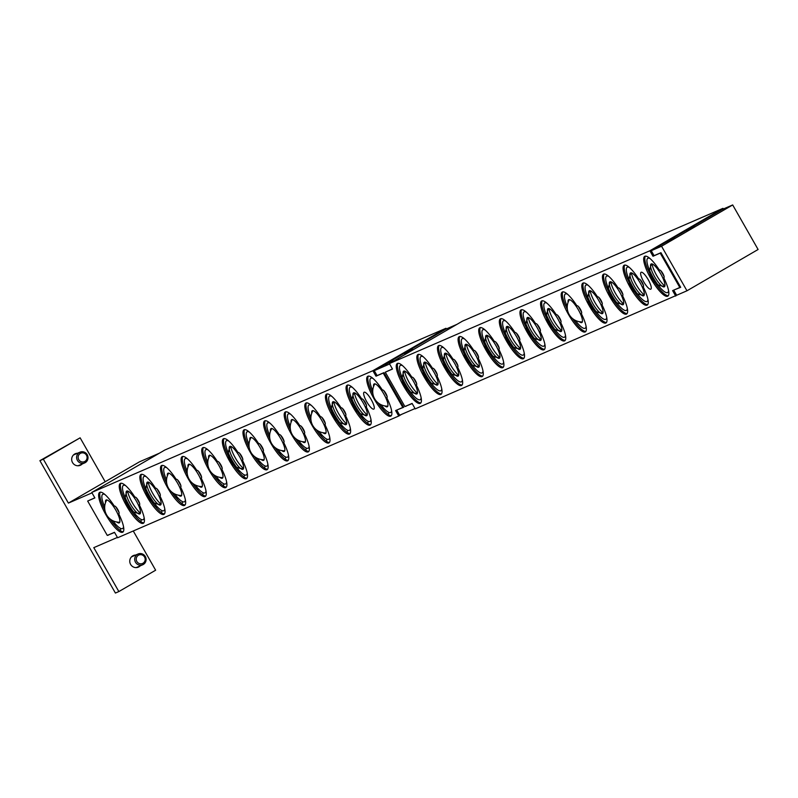 <?xml version="1.0" encoding="UTF-8"?>
<svg xmlns="http://www.w3.org/2000/svg" width="798" height="798" viewBox="0 0 798 798"><rect width="100%" height="100%" fill="white"/><g stroke="black" fill="none" stroke-linecap="round" stroke-linejoin="round"><path stroke-width="1.2" d="M668.574 290.542A19.79 5.027 59.9 0 1 667.677 292.517A19.79 5.027 59.9 0 1 666.759 292.696A19.79 5.027 59.9 0 1 652.535 276.397A19.79 5.027 59.9 0 1 647.806 258.283A19.79 5.027 59.9 0 1 648.724 258.103A19.79 5.027 59.9 0 1 649.961 258.492M660.724 270.632A19.79 5.027 59.9 0 1 664.126 276.617M651.727 263.869A13.197 3.352 59.9 0 1 661.702 275.649A13.197 3.352 59.9 0 1 663.826 286.931A13.197 3.352 59.9 0 1 663.756 286.931A13.197 3.352 59.9 0 1 654.779 276.976A13.197 3.352 59.9 0 1 650.739 264.397A13.197 3.352 59.9 0 1 651.727 263.869M664.884 286.003A14.953 3.791 59.9 0 1 652.076 263.939M647.946 299.469A19.79 5.027 59.9 0 1 647.058 301.445A19.79 5.027 59.9 0 1 646.141 301.624A19.79 5.027 59.9 0 1 631.916 285.335A19.79 5.027 59.9 0 1 627.188 267.21A19.79 5.027 59.9 0 1 628.106 267.041A19.79 5.027 59.9 0 1 629.343 267.42M640.106 279.559A19.79 5.027 59.9 0 1 643.497 285.554M631.108 272.796A13.197 3.352 59.9 0 1 641.083 284.577A13.197 3.352 59.9 0 1 643.208 295.868A13.197 3.352 59.9 0 1 643.128 295.859A13.197 3.352 59.9 0 1 634.161 285.903A13.197 3.352 59.9 0 1 630.121 273.325A13.197 3.352 59.9 0 1 631.108 272.796M644.265 294.931A14.953 3.791 59.9 0 1 631.457 272.866M627.328 308.407A19.79 5.027 59.9 0 1 626.44 310.372A19.79 5.027 59.9 0 1 625.522 310.552A19.79 5.027 59.9 0 1 611.298 294.262A19.79 5.027 59.9 0 1 606.57 276.138A19.79 5.027 59.9 0 1 607.487 275.968A19.79 5.027 59.9 0 1 608.724 276.347M619.487 288.487A19.79 5.027 59.9 0 1 622.879 294.482M610.49 281.734A13.197 3.352 59.9 0 1 620.465 293.504A13.197 3.352 59.9 0 1 622.59 304.796A13.197 3.352 59.9 0 1 622.51 304.786A13.197 3.352 59.9 0 1 613.542 294.831A13.197 3.352 59.9 0 1 609.502 282.253A13.197 3.352 59.9 0 1 610.49 281.734M623.647 303.858A14.953 3.791 59.9 0 1 610.839 281.794M606.709 317.335A19.79 5.027 59.9 0 1 605.822 319.31A19.79 5.027 59.9 0 1 604.894 319.479A19.79 5.027 59.9 0 1 590.68 303.19A19.79 5.027 59.9 0 1 585.941 285.076A19.79 5.027 59.9 0 1 586.859 284.896A19.79 5.027 59.9 0 1 588.106 285.275M598.869 297.415A19.79 5.027 59.9 0 1 602.261 303.41M589.872 290.662A13.197 3.352 59.9 0 1 599.837 302.432A13.197 3.352 59.9 0 1 601.971 313.724A13.197 3.352 59.9 0 1 601.892 313.714A13.197 3.352 59.9 0 1 592.924 303.759A13.197 3.352 59.9 0 1 588.884 291.18A13.197 3.352 59.9 0 1 589.872 290.662M603.029 312.786A14.953 3.791 59.9 0 1 590.221 290.721M567.248 306.452A19.79 5.027 59.9 0 1 565.323 294.003A19.79 5.027 59.9 0 1 566.241 293.824A19.79 5.027 59.9 0 1 567.478 294.203M578.251 306.342A19.79 5.027 59.9 0 1 581.642 312.337M586.091 326.262A19.79 5.027 59.9 0 1 585.193 328.237A19.79 5.027 59.9 0 1 584.276 328.407A19.79 5.027 59.9 0 1 575.338 320.397M568.106 302.272A13.197 3.352 59.9 0 1 568.266 300.108A13.197 3.352 59.9 0 1 569.253 299.589A13.197 3.352 59.9 0 1 579.218 311.36A13.197 3.352 59.9 0 1 581.343 322.651A13.197 3.352 59.9 0 1 581.273 322.641A13.197 3.352 59.9 0 1 579.388 321.724M565.473 335.19A19.79 5.027 59.9 0 1 564.575 337.165A19.79 5.027 59.9 0 1 563.657 337.345A19.79 5.027 59.9 0 1 549.433 321.045A19.79 5.027 59.9 0 1 544.705 302.931A19.79 5.027 59.9 0 1 545.623 302.751A19.79 5.027 59.9 0 1 546.859 303.13M557.632 315.27A19.79 5.027 59.9 0 1 561.024 321.265M548.625 308.517A13.197 3.352 59.9 0 1 558.6 320.287A13.197 3.352 59.9 0 1 560.725 331.579A13.197 3.352 59.9 0 1 560.655 331.579A13.197 3.352 59.9 0 1 551.687 321.624A13.197 3.352 59.9 0 1 547.647 309.045A13.197 3.352 59.9 0 1 548.625 308.517M561.782 330.651A14.953 3.791 59.9 0 1 548.974 308.587M544.854 344.118A19.79 5.027 59.9 0 1 543.957 346.093A19.79 5.027 59.9 0 1 543.039 346.272A19.79 5.027 59.9 0 1 528.815 329.973A19.79 5.027 59.9 0 1 524.087 311.858A19.79 5.027 59.9 0 1 525.004 311.679A19.79 5.027 59.9 0 1 526.241 312.058M537.004 324.207A19.79 5.027 59.9 0 1 540.406 330.192M528.007 317.444A13.197 3.352 59.9 0 1 537.982 329.215A13.197 3.352 59.9 0 1 540.106 340.507A13.197 3.352 59.9 0 1 540.037 340.507A13.197 3.352 59.9 0 1 531.059 330.552A13.197 3.352 59.9 0 1 527.019 317.973A13.197 3.352 59.9 0 1 528.007 317.444M541.164 339.579A14.953 3.791 59.9 0 1 528.356 317.514M524.226 353.045A19.79 5.027 59.9 0 1 523.338 355.02A19.79 5.027 59.9 0 1 522.421 355.2A19.79 5.027 59.9 0 1 508.196 338.901A19.79 5.027 59.9 0 1 503.468 320.786A19.79 5.027 59.9 0 1 504.386 320.606A19.79 5.027 59.9 0 1 505.623 320.986M516.386 333.135A19.79 5.027 59.9 0 1 519.777 339.12M507.388 326.372A13.197 3.352 59.9 0 1 517.363 338.153A13.197 3.352 59.9 0 1 519.488 349.434A13.197 3.352 59.9 0 1 519.408 349.434A13.197 3.352 59.9 0 1 510.441 339.479A13.197 3.352 59.9 0 1 506.401 326.901A13.197 3.352 59.9 0 1 507.388 326.372M520.545 348.507A14.953 3.791 59.9 0 1 507.737 326.442M503.608 361.973A19.79 5.027 59.9 0 1 502.72 363.948A19.79 5.027 59.9 0 1 501.802 364.127A19.79 5.027 59.9 0 1 487.578 347.838A19.79 5.027 59.9 0 1 482.85 329.714A19.79 5.027 59.9 0 1 483.768 329.544A19.79 5.027 59.9 0 1 485.004 329.923M495.767 342.063A19.79 5.027 59.9 0 1 499.159 348.058M486.77 335.3A13.197 3.352 59.9 0 1 496.745 347.08A13.197 3.352 59.9 0 1 498.87 358.362A13.197 3.352 59.9 0 1 498.79 358.362A13.197 3.352 59.9 0 1 489.822 348.407A13.197 3.352 59.9 0 1 485.783 335.828A13.197 3.352 59.9 0 1 486.77 335.3M499.927 357.434A14.953 3.791 59.9 0 1 487.119 335.369M482.99 370.91A19.79 5.027 59.9 0 1 482.102 372.875A19.79 5.027 59.9 0 1 481.174 373.055A19.79 5.027 59.9 0 1 466.96 356.766A19.79 5.027 59.9 0 1 462.222 338.641A19.79 5.027 59.9 0 1 463.139 338.472A19.79 5.027 59.9 0 1 464.376 338.851M475.149 350.99A19.79 5.027 59.9 0 1 478.541 356.985M466.152 344.237A13.197 3.352 59.9 0 1 476.117 356.008A13.197 3.352 59.9 0 1 478.251 367.299A13.197 3.352 59.9 0 1 478.172 367.289A13.197 3.352 59.9 0 1 469.204 357.334A13.197 3.352 59.9 0 1 465.164 344.756A13.197 3.352 59.9 0 1 466.152 344.237M479.309 366.362A14.953 3.791 59.9 0 1 466.501 344.297M462.371 379.838A19.79 5.027 59.9 0 1 461.473 381.803A19.79 5.027 59.9 0 1 460.556 381.983A19.79 5.027 59.9 0 1 446.341 365.693A19.79 5.027 59.9 0 1 441.603 347.569A19.79 5.027 59.9 0 1 442.521 347.399A19.79 5.027 59.9 0 1 443.758 347.778M454.531 359.918A19.79 5.027 59.9 0 1 457.922 365.913M445.533 353.165A13.197 3.352 59.9 0 1 455.498 364.935A13.197 3.352 59.9 0 1 457.623 376.227A13.197 3.352 59.9 0 1 457.553 376.217A13.197 3.352 59.9 0 1 448.586 366.262A13.197 3.352 59.9 0 1 444.546 353.684A13.197 3.352 59.9 0 1 445.533 353.165M458.69 375.289A14.953 3.791 59.9 0 1 445.873 353.225M441.753 388.766A19.79 5.027 59.9 0 1 440.855 390.741A19.79 5.027 59.9 0 1 439.937 390.91A19.79 5.027 59.9 0 1 425.713 374.621A19.79 5.027 59.9 0 1 420.985 356.507A19.79 5.027 59.9 0 1 421.903 356.327A19.79 5.027 59.9 0 1 423.139 356.706M433.913 368.846A19.79 5.027 59.9 0 1 437.304 374.841M424.905 362.093A13.197 3.352 59.9 0 1 434.88 373.863A13.197 3.352 59.9 0 1 437.005 385.155A13.197 3.352 59.9 0 1 436.935 385.145A13.197 3.352 59.9 0 1 427.967 375.19A13.197 3.352 59.9 0 1 423.928 362.611A13.197 3.352 59.9 0 1 424.905 362.093M438.062 384.227A14.953 3.791 59.9 0 1 425.254 362.162M104.668 506.76A19.79 5.027 59.9 0 1 102.743 501.643A19.79 5.027 59.9 0 1 102.752 494.311A19.79 5.027 59.9 0 1 104.907 494.511M115.67 506.65A19.79 5.027 59.9 0 1 119.072 512.645M123.51 526.57A19.79 5.027 59.9 0 1 122.623 528.545A19.79 5.027 59.9 0 1 112.767 520.695M105.526 502.58A13.197 3.352 59.9 0 1 105.685 500.416A13.197 3.352 59.9 0 1 112.119 504.565A13.197 3.352 59.9 0 1 119.311 517.942A13.197 3.352 59.9 0 1 118.772 522.959A13.197 3.352 59.9 0 1 116.817 522.032M391.329 415.648A23.022 5.845 59.9 0 1 388.476 414.641A2.344 2.025 123.1 0 1 389.075 412.486M388.456 414.531A23.022 5.845 -120.1 0 1 382.132 408.277L382.062 408.317A23.022 5.845 59.9 0 1 378.092 402.85M372.905 393.933A23.022 5.845 59.9 0 1 368.367 376.087M382.062 408.317A2.344 1.167 -38.8 0 1 382.731 407.05M384.117 408.626A2.643 1.317 -38.8 0 1 382.581 408.815M668.325 295.699A23.022 5.845 59.9 0 1 653.602 280.587L654.56 279.859M649.143 269.355A2.344 1.007 -23 0 1 647.777 269.415A23.022 5.845 59.9 0 1 645.363 256.148M647.886 269.435A23.022 5.845 -120.1 0 0 653.672 280.527M370.711 424.576A23.022 5.845 59.9 0 1 367.858 423.568A2.344 2.025 123.1 0 1 368.457 421.414M367.838 423.459A23.022 5.845 -120.1 0 1 361.514 417.204L361.434 417.244A23.022 5.845 59.9 0 1 347.748 385.015M361.434 417.244A2.344 1.167 -38.8 0 1 362.112 415.977M363.499 417.554A2.643 1.317 -38.8 0 1 361.963 417.743M647.707 304.627A23.022 5.845 59.9 0 1 632.984 289.514L633.941 288.786M628.525 278.283A2.344 1.007 -23 0 1 627.158 278.342A23.022 5.845 59.9 0 1 624.744 265.076M627.268 278.362A23.022 5.845 -120.1 0 0 633.053 289.455M350.093 433.504A23.022 5.845 59.9 0 1 347.24 432.496A2.344 2.025 123.1 0 1 347.838 430.351M347.22 432.386A23.022 5.845 -120.1 0 1 340.896 426.132L340.816 426.172A23.022 5.845 59.9 0 1 327.13 393.953M340.816 426.172A2.344 1.167 -38.8 0 1 341.494 424.905M342.881 426.481A2.643 1.317 -38.8 0 1 341.335 426.681M627.088 313.554A23.022 5.845 59.9 0 1 612.365 298.442L613.323 297.714M607.906 287.21A2.344 1.007 -23 0 1 606.54 287.27A23.022 5.845 59.9 0 1 604.126 274.003M606.64 287.3A23.022 5.845 -120.1 0 0 612.425 298.382M329.474 442.431A23.022 5.845 59.9 0 1 326.621 441.424A2.344 2.025 123.1 0 1 327.22 439.279M326.601 441.314A23.022 5.845 -120.1 0 1 320.277 435.06L320.197 435.1A23.022 5.845 59.9 0 1 316.227 429.643M311.05 420.716A23.022 5.845 59.9 0 1 306.512 402.88M320.197 435.1A2.344 1.167 -38.8 0 1 320.876 433.833M322.262 435.409A2.643 1.317 -38.8 0 1 320.716 435.608M606.47 322.482A23.022 5.845 59.9 0 1 591.747 307.37L592.695 306.641M587.288 296.148A2.344 1.007 -23 0 1 585.912 296.198A23.022 5.845 59.9 0 1 583.508 282.931M586.021 296.228A23.022 5.845 -120.1 0 0 591.807 307.31M308.846 451.359A23.022 5.845 59.9 0 1 306.003 450.351A2.344 2.025 123.1 0 1 306.602 448.207M305.983 450.242A23.022 5.845 -120.1 0 1 299.659 443.987L299.579 444.037A23.022 5.845 59.9 0 1 295.609 438.571M290.432 429.643A23.022 5.845 59.9 0 1 285.893 411.808M299.579 444.037A2.344 1.167 -38.8 0 1 300.257 442.77M301.634 444.336A2.643 1.317 -38.8 0 1 300.098 444.536M585.842 331.419A23.022 5.845 59.9 0 1 572.605 318.621M566.66 305.075A2.344 1.007 -23 0 1 565.293 305.125A23.022 5.845 59.9 0 1 562.879 291.859M565.403 305.155A23.022 5.845 -120.1 0 0 567.378 309.415M288.228 460.286A23.022 5.845 59.9 0 1 285.385 459.279A2.344 2.025 123.1 0 1 285.983 457.134M285.365 459.179A23.022 5.845 -120.1 0 1 279.031 452.915L278.961 452.965A23.022 5.845 59.9 0 1 274.991 447.498M269.814 438.571A23.022 5.845 59.9 0 1 265.265 420.736M278.961 452.965A2.344 1.167 -38.8 0 1 279.639 451.698M281.016 453.264A2.643 1.317 -38.8 0 1 279.48 453.464M565.223 340.347A23.022 5.845 59.9 0 1 550.5 325.225L551.458 324.507M546.041 314.003A2.344 1.007 -23 0 1 544.675 314.053A23.022 5.845 59.9 0 1 542.261 300.786M544.785 314.083A23.022 5.845 -120.1 0 0 550.57 325.165M267.609 469.224A23.022 5.845 59.9 0 1 264.756 468.207A2.344 2.025 123.1 0 1 265.355 466.062M264.736 468.107A23.022 5.845 -120.1 0 1 258.412 461.843L258.343 461.892A23.022 5.845 59.9 0 1 254.372 456.426M249.185 447.508A23.022 5.845 59.9 0 1 244.647 429.663M258.343 461.892A2.344 1.167 -38.8 0 1 259.011 460.626M260.397 462.192A2.643 1.317 -38.8 0 1 258.861 462.391M544.605 349.275A23.022 5.845 59.9 0 1 529.882 334.163L530.84 333.434M525.423 322.931A2.344 1.007 -23 0 1 524.057 322.981A23.022 5.845 59.9 0 1 521.643 309.714M524.166 323.01A23.022 5.845 -120.1 0 0 529.952 334.093M246.991 478.152A23.022 5.845 59.9 0 1 244.138 477.144A2.344 2.025 123.1 0 1 244.737 474.99M244.118 477.034A23.022 5.845 -120.1 0 1 237.794 470.78L237.714 470.82A23.022 5.845 59.9 0 1 224.029 438.591M237.714 470.82A2.344 1.167 -38.8 0 1 238.393 469.553M239.779 471.129A2.643 1.317 -38.8 0 1 238.243 471.319M523.987 358.202A23.022 5.845 59.9 0 1 509.264 343.09L510.221 342.362M504.805 331.858A2.344 1.007 -23 0 1 503.438 331.918A23.022 5.845 59.9 0 1 501.024 318.651M503.548 331.938A23.022 5.845 -120.1 0 0 509.324 343.03M226.373 487.079A23.022 5.845 59.9 0 1 223.52 486.072A2.344 2.025 123.1 0 1 224.118 483.917M223.5 485.962A23.022 5.845 -120.1 0 1 217.176 479.708L217.096 479.748A23.022 5.845 59.9 0 1 213.126 474.281M207.949 465.364A23.022 5.845 59.9 0 1 203.41 447.518M217.096 479.748A2.344 1.167 -38.8 0 1 217.774 478.481M219.161 480.057A2.643 1.317 -38.8 0 1 217.615 480.246M503.368 367.13A23.022 5.845 59.9 0 1 488.645 352.018L489.603 351.29M484.187 340.786A2.344 1.007 -23 0 1 482.82 340.846A23.022 5.845 59.9 0 1 480.406 327.579M482.92 340.866A23.022 5.845 -120.1 0 0 488.705 351.958M205.754 496.007A23.022 5.845 59.9 0 1 202.901 494.999A2.344 2.025 123.1 0 1 203.5 492.855M202.882 494.89A23.022 5.845 -120.1 0 1 196.557 488.635L196.478 488.675A23.022 5.845 59.9 0 1 192.508 483.219M187.331 474.291A23.022 5.845 59.9 0 1 182.792 456.456M196.478 488.675A2.344 1.167 -38.8 0 1 197.156 487.408M198.532 488.984A2.643 1.317 -38.8 0 1 196.996 489.184M482.75 376.058A23.022 5.845 59.9 0 1 468.017 360.945L468.975 360.217M463.568 349.714A2.344 1.007 -23 0 1 462.192 349.773A23.022 5.845 59.9 0 1 459.788 336.507M462.301 349.803A23.022 5.845 -120.1 0 0 468.087 360.886M185.126 504.935A23.022 5.845 59.9 0 1 182.283 503.927A2.344 2.025 123.1 0 1 182.882 501.782M182.263 503.817A23.022 5.845 -120.1 0 1 175.939 497.563L175.859 497.603A23.022 5.845 59.9 0 1 171.889 492.147M166.712 483.219A23.022 5.845 59.9 0 1 162.174 465.384M175.859 497.603A2.344 1.167 -38.8 0 1 176.538 496.336M177.914 497.912A2.643 1.317 -38.8 0 1 176.378 498.112M462.122 384.985A23.022 5.845 59.9 0 1 447.399 369.873L448.356 369.145M442.94 358.651A2.344 1.007 -23 0 1 441.573 358.701A23.022 5.845 59.9 0 1 439.159 345.434M441.683 358.731A23.022 5.845 -120.1 0 0 447.469 369.813M164.508 513.862A23.022 5.845 59.9 0 1 161.665 512.855A2.344 2.025 123.1 0 1 162.263 510.71M161.645 512.745A23.022 5.845 -120.1 0 1 155.311 506.491L155.241 506.54A23.022 5.845 59.9 0 1 141.545 474.311M155.241 506.54A2.344 1.167 -38.8 0 1 155.919 505.274M157.296 506.84A2.643 1.317 -38.8 0 1 155.76 507.039M441.503 393.923A23.022 5.845 59.9 0 1 426.78 378.801L427.738 378.082M422.322 367.579A2.344 1.007 -23 0 1 420.955 367.629A23.022 5.845 59.9 0 1 418.541 354.362M421.065 367.659A23.022 5.845 -120.1 0 0 426.85 378.741M143.889 522.79A23.022 5.845 59.9 0 1 141.037 521.782A2.344 2.025 123.1 0 1 141.635 519.638M141.017 521.683A23.022 5.845 -120.1 0 1 134.692 515.418L134.623 515.468A23.022 5.845 59.9 0 1 120.927 483.239M134.623 515.468A2.344 1.167 -38.8 0 1 135.291 514.201M136.677 515.767A2.643 1.317 -38.8 0 1 135.141 515.967M123.271 531.717A23.022 5.845 59.9 0 1 120.418 530.71A2.344 2.025 123.1 0 1 121.017 528.565M120.398 530.61A23.022 5.845 -120.1 0 1 114.074 524.346L113.994 524.396A23.022 5.845 59.9 0 1 110.034 518.929M104.847 510.012A23.022 5.845 59.9 0 1 100.309 492.166M113.994 524.396A2.344 1.167 -38.8 0 1 114.673 523.129M116.059 524.695A2.643 1.317 -38.8 0 1 114.523 524.894M641.133 272.258A9.746 2.474 59.9 0 1 648.175 279.599A9.746 2.474 59.9 0 1 650.849 289.145A9.746 2.474 59.9 0 1 650.789 289.185A9.746 2.474 59.9 0 1 643.747 281.834A9.746 2.474 59.9 0 1 641.063 272.288A9.746 2.474 59.9 0 1 641.133 272.258M364.137 392.207A9.746 2.474 59.9 0 1 371.18 399.549A9.746 2.474 59.9 0 1 373.853 409.095A9.746 2.474 59.9 0 1 373.793 409.125A9.746 2.474 59.9 0 1 366.751 401.783A9.746 2.474 59.9 0 1 364.068 392.237A9.746 2.474 59.9 0 1 364.137 392.207M420.885 402.85A23.022 5.845 59.9 0 1 406.162 387.728L407.12 387.01M401.703 376.506A2.344 1.007 -23 0 1 400.337 376.556A23.022 5.845 59.9 0 1 397.923 363.29M400.446 376.586A23.022 5.845 -120.1 0 0 406.232 387.668M403.559 407.01L383.958 372.636L383.22 373.065L402.82 407.429L403.708 407.259L398.252 409.414M412.197 403.579L405.673 406.202M405.763 406.372L407.18 405.544M389.614 363.998L374.252 370.651L377.085 375.609L383.958 372.636M374.252 370.651L445.384 329.355L456.935 324.357M396.835 410.242L399.658 415.199L415.03 408.546M392.446 368.955L385.284 372.167L392.496 369.045L389.374 363.569L649.871 250.772L722.968 208.338L723.347 208.996M412.516 349.195L404.436 353.574L412.516 349.195M413.524 349.554L424.317 343.29M393.903 360.945L404.696 354.681M392.895 360.586L384.806 364.965L392.895 360.586M138.074 554.002A5.865 5.666 66.6 0 0 135.5 562.231A5.865 5.666 66.6 0 0 142.732 564.765A5.865 5.666 66.6 0 0 145.316 556.535A5.865 5.666 66.6 0 0 138.074 554.002L131.7 556.765A5.865 5.666 66.6 0 0 131.5 556.854M136.159 567.607A5.865 5.666 66.6 0 0 136.368 567.528L142.732 564.765M132.448 556.066A6.304 6.095 -113.4 0 1 133.655 555.917M138.313 566.68A6.304 6.095 -113.4 0 1 137.376 567.458M144.558 557.024A4.608 4.449 -113.4 0 1 140.747 563.837A4.608 4.449 -113.4 0 1 136.797 556.914A4.608 4.449 -113.4 0 1 144.558 557.024M78.074 465.773A5.865 5.666 66.6 0 0 78.284 465.693L84.648 462.93A5.865 5.666 66.6 0 0 87.221 454.7A5.865 5.666 66.6 0 0 79.99 452.167A5.865 5.666 66.6 0 0 77.416 460.396A5.865 5.666 66.6 0 0 84.648 462.93M79.99 452.167L73.615 454.93A5.865 5.666 66.6 0 0 73.416 455.02M74.354 454.232A6.304 6.095 -113.4 0 1 75.571 454.082M80.229 464.845A6.304 6.095 -113.4 0 1 79.291 465.623M78.763 459.658A4.608 4.449 -113.4 0 1 82.563 452.835A4.608 4.449 -113.4 0 1 86.513 459.768A4.608 4.449 -113.4 0 1 78.763 459.658M159.321 453.224L139.52 461.803L68.389 503.099L91.999 492.875M105.176 481.743L80.129 437.823L43.341 459.179L68.389 503.099M82.184 463.997A6.304 6.095 -113.4 0 1 72.209 461.922A6.304 6.095 -113.4 0 1 77.526 453.234M117.416 537.423L93.795 547.647L118.852 591.567L155.64 570.211L133.266 530.979M140.268 565.832A6.304 6.095 -113.4 0 1 130.293 563.757A6.304 6.095 -113.4 0 1 135.61 555.069M118.852 591.567L115.411 593.054L39.9 460.665L80.129 437.823M43.341 459.179L39.9 460.665M114.583 532.456L108.059 535.079M108.149 535.249L109.565 534.421M115.91 478.431L126.702 472.167M96.289 489.822L107.082 483.558M94.832 497.832L87.67 501.044L107.271 535.418L114.483 532.296L117.605 537.762L398.731 416.037L395.609 410.561L402.82 407.429M382.751 389.973L382.442 390.162A4.399 1.117 59.9 0 1 382.561 390.013A4.399 1.117 59.9 0 1 385.743 393.264A4.399 1.117 59.9 0 1 386.98 397.623A4.399 1.117 59.9 0 1 386.711 397.653L387.14 397.404M362.132 398.91L361.813 399.09A4.399 1.117 59.9 0 1 361.943 398.95A4.399 1.117 59.9 0 1 365.115 402.192A4.399 1.117 59.9 0 1 366.362 406.551A4.399 1.117 59.9 0 1 366.092 406.581L366.521 406.332M341.514 407.838L341.195 408.017A4.399 1.117 59.9 0 1 341.325 407.878A4.399 1.117 59.9 0 1 344.497 411.12A4.399 1.117 59.9 0 1 345.743 415.479A4.399 1.117 59.9 0 1 345.474 415.509L345.903 415.259M320.896 416.765L320.577 416.945A4.399 1.117 59.9 0 1 320.706 416.805A4.399 1.117 59.9 0 1 323.878 420.047A4.399 1.117 59.9 0 1 325.125 424.406A4.399 1.117 59.9 0 1 324.856 424.436L325.285 424.197M300.267 425.693L299.958 425.873A4.399 1.117 59.9 0 1 300.088 425.733A4.399 1.117 59.9 0 1 303.26 428.975A4.399 1.117 59.9 0 1 304.497 433.344A4.399 1.117 59.9 0 1 304.228 433.374L304.656 433.124M279.649 434.621L279.34 434.8A4.399 1.117 59.9 0 1 279.47 434.661A4.399 1.117 59.9 0 1 282.642 437.903A4.399 1.117 59.9 0 1 283.879 442.272A4.399 1.117 59.9 0 1 283.609 442.301L284.038 442.052M259.031 443.548L258.722 443.738A4.399 1.117 59.9 0 1 258.841 443.588A4.399 1.117 59.9 0 1 262.023 446.83A4.399 1.117 59.9 0 1 263.26 451.199A4.399 1.117 59.9 0 1 262.991 451.229L263.42 450.98M238.412 452.476L238.093 452.666A4.399 1.117 59.9 0 1 238.223 452.516A4.399 1.117 59.9 0 1 241.395 455.768A4.399 1.117 59.9 0 1 242.642 460.127A4.399 1.117 59.9 0 1 242.373 460.157L242.801 459.907M217.794 461.404L217.475 461.593A4.399 1.117 59.9 0 1 217.605 461.453A4.399 1.117 59.9 0 1 220.777 464.695A4.399 1.117 59.9 0 1 222.024 469.054A4.399 1.117 59.9 0 1 221.754 469.084L222.183 468.835M197.176 470.341L196.857 470.521A4.399 1.117 59.9 0 1 196.986 470.381A4.399 1.117 59.9 0 1 200.158 473.623A4.399 1.117 59.9 0 1 201.405 477.982A4.399 1.117 59.9 0 1 201.136 478.012L201.565 477.763M176.548 479.269L176.238 479.448A4.399 1.117 59.9 0 1 176.368 479.309A4.399 1.117 59.9 0 1 179.54 482.551A4.399 1.117 59.9 0 1 180.777 486.91A4.399 1.117 59.9 0 1 180.508 486.94L180.937 486.69M155.929 488.196L155.62 488.376A4.399 1.117 59.9 0 1 155.75 488.236A4.399 1.117 59.9 0 1 158.922 491.478A4.399 1.117 59.9 0 1 160.159 495.847A4.399 1.117 59.9 0 1 159.889 495.877L160.318 495.628M135.311 497.124L135.002 497.304A4.399 1.117 59.9 0 1 135.121 497.164A4.399 1.117 59.9 0 1 138.293 500.406A4.399 1.117 59.9 0 1 139.54 504.775A4.399 1.117 59.9 0 1 139.271 504.805L139.7 504.555M386.711 397.653A23.022 5.845 59.9 0 1 390.83 416.107A23.022 5.845 59.9 0 1 374.222 399.13A23.022 5.845 59.9 0 1 367.718 376.297A23.022 5.845 59.9 0 1 382.442 390.162M366.092 406.581A23.022 5.845 59.9 0 1 370.212 425.035A23.022 5.845 59.9 0 1 353.604 408.067A23.022 5.845 59.9 0 1 347.1 385.225A23.022 5.845 59.9 0 1 361.813 399.09M345.474 415.509A23.022 5.845 59.9 0 1 349.594 433.962A23.022 5.845 59.9 0 1 332.985 416.995A23.022 5.845 59.9 0 1 326.482 394.152A23.022 5.845 59.9 0 1 341.195 408.017M324.856 424.436A23.022 5.845 59.9 0 1 328.966 442.9A23.022 5.845 59.9 0 1 312.357 425.923A23.022 5.845 59.9 0 1 305.863 403.08A23.022 5.845 59.9 0 1 320.577 416.945M304.228 433.374A23.022 5.845 59.9 0 1 308.347 451.828A23.022 5.845 59.9 0 1 291.739 434.85A23.022 5.845 59.9 0 1 285.235 412.007A23.022 5.845 59.9 0 1 299.958 425.873M283.609 442.301A23.022 5.845 59.9 0 1 287.729 460.755A23.022 5.845 59.9 0 1 271.121 443.778A23.022 5.845 59.9 0 1 264.617 420.945A23.022 5.845 59.9 0 1 279.34 434.8M262.991 451.229A23.022 5.845 59.9 0 1 267.111 469.683A23.022 5.845 59.9 0 1 250.502 452.705A23.022 5.845 59.9 0 1 243.998 429.873A23.022 5.845 59.9 0 1 258.722 443.738M242.373 460.157A23.022 5.845 59.9 0 1 246.492 478.61A23.022 5.845 59.9 0 1 229.884 461.633A23.022 5.845 59.9 0 1 223.38 438.8A23.022 5.845 59.9 0 1 238.093 452.666M221.754 469.084A23.022 5.845 59.9 0 1 225.874 487.538A23.022 5.845 59.9 0 1 209.266 470.571A23.022 5.845 59.9 0 1 202.762 447.728A23.022 5.845 59.9 0 1 217.475 461.593M201.136 478.012A23.022 5.845 59.9 0 1 205.246 496.466A23.022 5.845 59.9 0 1 188.637 479.498A23.022 5.845 59.9 0 1 182.144 456.656A23.022 5.845 59.9 0 1 196.857 470.521M180.508 486.94A23.022 5.845 59.9 0 1 184.627 505.393A23.022 5.845 59.9 0 1 168.019 488.426A23.022 5.845 59.9 0 1 161.515 465.583A23.022 5.845 59.9 0 1 176.238 479.448M159.889 495.877A23.022 5.845 59.9 0 1 164.009 514.331A23.022 5.845 59.9 0 1 147.401 497.354A23.022 5.845 59.9 0 1 140.897 474.511A23.022 5.845 59.9 0 1 155.62 488.376M139.271 504.805A23.022 5.845 59.9 0 1 143.391 523.259A23.022 5.845 59.9 0 1 126.782 506.281A23.022 5.845 59.9 0 1 120.279 483.438A23.022 5.845 59.9 0 1 135.002 497.304M383.22 373.065L375.998 376.187L372.875 370.711L91.76 492.446L94.882 497.922L87.67 501.044M114.373 506.241A4.399 1.117 59.9 0 1 114.503 506.092A4.399 1.117 59.9 0 1 117.675 509.333A4.399 1.117 59.9 0 1 118.922 513.703A4.399 1.117 59.9 0 1 118.653 513.732A23.022 5.845 59.9 0 1 122.772 532.186A23.022 5.845 59.9 0 1 106.164 515.209A23.022 5.845 59.9 0 1 99.66 492.376A23.022 5.845 59.9 0 1 114.373 506.241L114.693 506.052M372.875 370.711L445.972 328.287L446.351 328.936M375.998 376.187L377.055 375.579M401.613 414.352L398.731 416.037M91.76 492.446L164.857 450.012L445.972 328.287M686.081 230.732L694.16 226.363L686.081 230.732M666.45 242.123L674.539 237.754L666.45 242.123M680.554 287.061L660.953 252.687L660.215 253.116L679.816 287.489L680.704 287.31L675.248 289.465M660.953 252.687L654.081 255.669L651.248 250.702L661.552 246.233L686.968 290.791L676.654 295.26L673.821 290.292M661.552 246.233L732.684 204.946L758.1 249.495L686.968 290.791M732.684 204.946L722.38 209.415L651.248 250.702M659.746 270.033L659.427 270.213A4.399 1.117 59.9 0 1 659.557 270.073A4.399 1.117 59.9 0 1 662.729 273.315A4.399 1.117 59.9 0 1 663.976 277.674A4.399 1.117 59.9 0 1 663.707 277.704L664.135 277.455M639.128 278.961L638.809 279.14A4.399 1.117 59.9 0 1 638.939 279.001A4.399 1.117 59.9 0 1 642.111 282.243A4.399 1.117 59.9 0 1 643.358 286.612A4.399 1.117 59.9 0 1 643.088 286.632L643.517 286.392M618.51 287.888L618.191 288.068A4.399 1.117 59.9 0 1 618.32 287.928A4.399 1.117 59.9 0 1 621.492 291.17A4.399 1.117 59.9 0 1 622.739 295.539A4.399 1.117 59.9 0 1 622.47 295.569L622.899 295.32M597.892 296.816L597.572 296.996A4.399 1.117 59.9 0 1 597.702 296.856A4.399 1.117 59.9 0 1 600.874 300.098A4.399 1.117 59.9 0 1 602.121 304.467A4.399 1.117 59.9 0 1 601.852 304.497L602.281 304.247M577.263 305.744L576.954 305.933A4.399 1.117 59.9 0 1 577.084 305.784A4.399 1.117 59.9 0 1 580.256 309.026A4.399 1.117 59.9 0 1 581.493 313.395A4.399 1.117 59.9 0 1 581.223 313.424L581.652 313.175M556.645 314.671L556.336 314.861A4.399 1.117 59.9 0 1 556.455 314.711A4.399 1.117 59.9 0 1 559.637 317.963A4.399 1.117 59.9 0 1 560.874 322.322A4.399 1.117 59.9 0 1 560.605 322.352L561.034 322.103M536.027 323.599L535.707 323.789A4.399 1.117 59.9 0 1 535.837 323.649A4.399 1.117 59.9 0 1 539.009 326.891A4.399 1.117 59.9 0 1 540.256 331.25A4.399 1.117 59.9 0 1 539.987 331.28L540.416 331.03M515.408 332.537L515.089 332.716A4.399 1.117 59.9 0 1 515.219 332.576A4.399 1.117 59.9 0 1 518.391 335.818A4.399 1.117 59.9 0 1 519.638 340.177A4.399 1.117 59.9 0 1 519.368 340.207L519.797 339.958M494.79 341.464L494.471 341.644A4.399 1.117 59.9 0 1 494.6 341.504A4.399 1.117 59.9 0 1 497.772 344.746A4.399 1.117 59.9 0 1 499.019 349.105A4.399 1.117 59.9 0 1 498.75 349.135L499.179 348.886M474.172 350.392L473.852 350.571A4.399 1.117 59.9 0 1 473.982 350.432A4.399 1.117 59.9 0 1 477.154 353.674A4.399 1.117 59.9 0 1 478.401 358.043A4.399 1.117 59.9 0 1 478.132 358.073L478.561 357.823M453.543 359.319L453.234 359.499A4.399 1.117 59.9 0 1 453.364 359.359A4.399 1.117 59.9 0 1 456.536 362.601A4.399 1.117 59.9 0 1 457.773 366.97A4.399 1.117 59.9 0 1 457.503 367L457.932 366.751M432.925 368.247L432.616 368.437A4.399 1.117 59.9 0 1 432.735 368.287A4.399 1.117 59.9 0 1 435.917 371.529A4.399 1.117 59.9 0 1 437.154 375.898A4.399 1.117 59.9 0 1 436.885 375.928L437.314 375.678M663.707 277.704A23.022 5.845 59.9 0 1 667.826 296.158A23.022 5.845 59.9 0 1 651.218 279.19A23.022 5.845 59.9 0 1 644.714 256.348A23.022 5.845 59.9 0 1 659.427 270.213M643.088 286.632A23.022 5.845 59.9 0 1 647.208 305.095A23.022 5.845 59.9 0 1 630.6 288.118A23.022 5.845 59.9 0 1 624.096 265.275A23.022 5.845 59.9 0 1 638.809 279.14M622.47 295.569A23.022 5.845 59.9 0 1 626.59 314.023A23.022 5.845 59.9 0 1 609.981 297.046A23.022 5.845 59.9 0 1 603.478 274.203A23.022 5.845 59.9 0 1 618.191 288.068M601.852 304.497A23.022 5.845 59.9 0 1 605.961 322.951A23.022 5.845 59.9 0 1 589.353 305.973A23.022 5.845 59.9 0 1 582.849 283.14A23.022 5.845 59.9 0 1 597.572 296.996M581.223 313.424A23.022 5.845 59.9 0 1 585.343 331.878A23.022 5.845 59.9 0 1 568.735 314.901A23.022 5.845 59.9 0 1 562.231 292.068A23.022 5.845 59.9 0 1 576.954 305.933M560.605 322.352A23.022 5.845 59.9 0 1 564.725 340.806A23.022 5.845 59.9 0 1 548.116 323.828A23.022 5.845 59.9 0 1 541.613 300.996A23.022 5.845 59.9 0 1 556.336 314.861M539.987 331.28A23.022 5.845 59.9 0 1 544.106 349.733A23.022 5.845 59.9 0 1 527.498 332.766A23.022 5.845 59.9 0 1 520.994 309.923A23.022 5.845 59.9 0 1 535.707 323.789M519.368 340.207A23.022 5.845 59.9 0 1 523.488 358.661A23.022 5.845 59.9 0 1 506.88 341.694A23.022 5.845 59.9 0 1 500.376 318.851A23.022 5.845 59.9 0 1 515.089 332.716M498.75 349.135A23.022 5.845 59.9 0 1 502.87 367.599A23.022 5.845 59.9 0 1 486.261 350.621A23.022 5.845 59.9 0 1 479.758 327.779A23.022 5.845 59.9 0 1 494.471 341.644M478.132 358.073A23.022 5.845 59.9 0 1 482.241 376.526A23.022 5.845 59.9 0 1 465.633 359.549A23.022 5.845 59.9 0 1 459.129 336.706A23.022 5.845 59.9 0 1 473.852 350.571M457.503 367A23.022 5.845 59.9 0 1 461.623 385.454A23.022 5.845 59.9 0 1 445.015 368.476A23.022 5.845 59.9 0 1 438.511 345.644A23.022 5.845 59.9 0 1 453.234 359.499M436.885 375.928A23.022 5.845 59.9 0 1 441.005 394.382A23.022 5.845 59.9 0 1 424.396 377.404A23.022 5.845 59.9 0 1 417.893 354.571A23.022 5.845 59.9 0 1 432.616 368.437M660.215 253.116L652.993 256.248L649.871 250.772M678.609 294.412L415.219 408.885L412.097 403.419L404.885 406.541L385.284 372.167M675.726 296.088L672.604 290.612L679.816 287.489M411.987 377.364A4.399 1.117 59.9 0 1 412.117 377.215A4.399 1.117 59.9 0 1 415.289 380.466A4.399 1.117 59.9 0 1 416.536 384.826A4.399 1.117 59.9 0 1 416.267 384.855A23.022 5.845 59.9 0 1 420.386 403.309A23.022 5.845 59.9 0 1 403.778 386.332A23.022 5.845 59.9 0 1 397.274 363.499A23.022 5.845 59.9 0 1 411.987 377.364L412.307 377.175M652.993 256.248L654.051 255.629M389.374 363.569L462.471 321.145L722.968 208.338M421.135 397.693A19.79 5.027 59.9 0 1 420.237 399.668A19.79 5.027 59.9 0 1 419.319 399.838A19.79 5.027 59.9 0 1 405.095 383.549A19.79 5.027 59.9 0 1 400.367 365.434A19.79 5.027 59.9 0 1 401.284 365.255A19.79 5.027 59.9 0 1 402.521 365.634M413.284 377.773A19.79 5.027 59.9 0 1 416.686 383.768M404.287 371.02A13.197 3.352 59.9 0 1 414.262 382.791A13.197 3.352 59.9 0 1 416.386 394.082A13.197 3.352 59.9 0 1 416.317 394.082A13.197 3.352 59.9 0 1 407.339 384.127A13.197 3.352 59.9 0 1 403.299 371.549A13.197 3.352 59.9 0 1 404.287 371.02M417.444 393.155A14.953 3.791 59.9 0 1 404.636 371.09M144.139 517.643A19.79 5.027 59.9 0 1 143.241 519.608A19.79 5.027 59.9 0 1 133.306 511.658A19.79 5.027 59.9 0 1 123.371 492.715A19.79 5.027 59.9 0 1 123.371 485.374A19.79 5.027 59.9 0 1 125.525 485.583M136.288 497.723A19.79 5.027 59.9 0 1 139.69 503.718M126.683 495.977A13.197 3.352 59.9 0 1 126.303 491.488A13.197 3.352 59.9 0 1 132.737 495.638A13.197 3.352 59.9 0 1 139.929 509.014A13.197 3.352 59.9 0 1 139.391 514.032A13.197 3.352 59.9 0 1 132.727 507.807A13.197 3.352 59.9 0 1 126.683 495.977M140.448 513.094A14.953 3.791 59.9 0 1 128.249 493.683A14.953 3.791 59.9 0 1 127.64 491.029M164.757 508.715A19.79 5.027 59.9 0 1 163.859 510.68A19.79 5.027 59.9 0 1 153.924 502.73A19.79 5.027 59.9 0 1 143.989 483.788A19.79 5.027 59.9 0 1 143.989 476.446A19.79 5.027 59.9 0 1 146.144 476.655M156.917 488.795A19.79 5.027 59.9 0 1 160.308 494.79M147.301 487.049A13.197 3.352 59.9 0 1 146.932 482.561A13.197 3.352 59.9 0 1 153.356 486.7A13.197 3.352 59.9 0 1 160.548 500.087A13.197 3.352 59.9 0 1 160.009 505.104A13.197 3.352 59.9 0 1 153.356 498.88A13.197 3.352 59.9 0 1 147.301 487.049M161.066 504.166A14.953 3.791 59.9 0 1 148.867 484.755A14.953 3.791 59.9 0 1 148.258 482.102M166.533 479.967A19.79 5.027 59.9 0 1 164.607 474.85A19.79 5.027 59.9 0 1 164.607 467.518A19.79 5.027 59.9 0 1 166.762 467.728M177.535 479.867A19.79 5.027 59.9 0 1 180.927 485.862M185.375 499.777A19.79 5.027 59.9 0 1 184.478 501.752A19.79 5.027 59.9 0 1 174.622 493.912M167.39 475.798A13.197 3.352 59.9 0 1 167.55 473.633A13.197 3.352 59.9 0 1 173.974 477.773A13.197 3.352 59.9 0 1 181.176 491.159A13.197 3.352 59.9 0 1 180.627 496.166A13.197 3.352 59.9 0 1 178.672 495.239M187.151 471.039A19.79 5.027 59.9 0 1 185.226 465.922A19.79 5.027 59.9 0 1 185.226 458.591A19.79 5.027 59.9 0 1 187.39 458.79M198.153 470.94A19.79 5.027 59.9 0 1 201.545 476.925M205.994 490.85A19.79 5.027 59.9 0 1 205.106 492.825A19.79 5.027 59.9 0 1 195.241 484.985M188.009 466.87A13.197 3.352 59.9 0 1 188.168 464.705A13.197 3.352 59.9 0 1 194.602 468.845A13.197 3.352 59.9 0 1 201.794 482.231A13.197 3.352 59.9 0 1 201.256 487.239A13.197 3.352 59.9 0 1 199.291 486.311M207.769 462.112A19.79 5.027 59.9 0 1 205.844 456.995A19.79 5.027 59.9 0 1 205.854 449.663A19.79 5.027 59.9 0 1 208.009 449.863M218.772 462.012A19.79 5.027 59.9 0 1 222.163 467.997M226.612 481.922A19.79 5.027 59.9 0 1 225.724 483.897A19.79 5.027 59.9 0 1 215.869 476.057M208.627 457.942A13.197 3.352 59.9 0 1 208.787 455.778A13.197 3.352 59.9 0 1 215.221 459.917A13.197 3.352 59.9 0 1 222.413 473.304A13.197 3.352 59.9 0 1 221.874 478.311A13.197 3.352 59.9 0 1 219.909 477.384M247.23 472.995A19.79 5.027 59.9 0 1 246.343 474.97A19.79 5.027 59.9 0 1 236.398 467.01A19.79 5.027 59.9 0 1 226.462 448.067A19.79 5.027 59.9 0 1 226.472 440.735A19.79 5.027 59.9 0 1 228.627 440.935M239.39 453.074A19.79 5.027 59.9 0 1 242.792 459.069M229.784 451.329A13.197 3.352 59.9 0 1 229.405 446.85A13.197 3.352 59.9 0 1 235.839 450.99A13.197 3.352 59.9 0 1 243.031 464.376A13.197 3.352 59.9 0 1 242.492 469.384A13.197 3.352 59.9 0 1 235.829 463.169A13.197 3.352 59.9 0 1 229.784 451.329M243.55 468.456A14.953 3.791 59.9 0 1 231.35 449.035A14.953 3.791 59.9 0 1 230.742 446.391M249.016 444.257A19.79 5.027 59.9 0 1 247.091 439.139A19.79 5.027 59.9 0 1 247.091 431.808A19.79 5.027 59.9 0 1 249.245 432.007M260.008 444.147A19.79 5.027 59.9 0 1 263.41 450.142M267.859 464.067A19.79 5.027 59.9 0 1 266.961 466.042A19.79 5.027 59.9 0 1 257.106 458.202M249.864 440.077A13.197 3.352 59.9 0 1 250.033 437.912A13.197 3.352 59.9 0 1 256.457 442.062A13.197 3.352 59.9 0 1 263.649 455.439A13.197 3.352 59.9 0 1 263.111 460.456A13.197 3.352 59.9 0 1 261.155 459.528M269.634 435.319A19.79 5.027 59.9 0 1 267.709 430.212A19.79 5.027 59.9 0 1 267.709 422.88A19.79 5.027 59.9 0 1 269.864 423.08M280.637 435.219A19.79 5.027 59.9 0 1 284.028 441.214M288.477 455.139A19.79 5.027 59.9 0 1 287.579 457.114A19.79 5.027 59.9 0 1 277.724 449.264M270.482 431.149A13.197 3.352 59.9 0 1 270.652 428.985A13.197 3.352 59.9 0 1 277.076 433.134A13.197 3.352 59.9 0 1 284.278 446.511A13.197 3.352 59.9 0 1 283.729 451.528A13.197 3.352 59.9 0 1 281.774 450.591M290.253 426.391A19.79 5.027 59.9 0 1 288.327 421.284A19.79 5.027 59.9 0 1 288.327 413.943A19.79 5.027 59.9 0 1 290.482 414.152M301.255 426.292A19.79 5.027 59.9 0 1 304.646 432.287M309.095 446.212A19.79 5.027 59.9 0 1 308.198 448.177A19.79 5.027 59.9 0 1 298.342 440.336M291.11 422.222A13.197 3.352 59.9 0 1 291.27 420.057A13.197 3.352 59.9 0 1 297.694 424.197A13.197 3.352 59.9 0 1 304.896 437.583A13.197 3.352 59.9 0 1 304.347 442.601A13.197 3.352 59.9 0 1 302.392 441.663M310.871 417.464A19.79 5.027 59.9 0 1 308.946 412.347A19.79 5.027 59.9 0 1 308.946 405.015A19.79 5.027 59.9 0 1 311.11 405.224M321.873 417.364A19.79 5.027 59.9 0 1 325.265 423.359M329.714 437.274A19.79 5.027 59.9 0 1 328.826 439.249A19.79 5.027 59.9 0 1 318.971 431.409M311.729 413.294A13.197 3.352 59.9 0 1 311.888 411.13A13.197 3.352 59.9 0 1 318.322 415.269A13.197 3.352 59.9 0 1 325.514 428.656A13.197 3.352 59.9 0 1 324.976 433.663A13.197 3.352 59.9 0 1 323.01 432.735M350.332 428.346A19.79 5.027 59.9 0 1 349.444 430.322A19.79 5.027 59.9 0 1 339.499 422.371A19.79 5.027 59.9 0 1 329.564 403.419A19.79 5.027 59.9 0 1 329.574 396.087A19.79 5.027 59.9 0 1 331.729 396.287M342.492 408.436A19.79 5.027 59.9 0 1 345.883 414.421M332.876 406.681A13.197 3.352 59.9 0 1 332.507 402.202A13.197 3.352 59.9 0 1 338.941 406.342A13.197 3.352 59.9 0 1 346.132 419.728A13.197 3.352 59.9 0 1 345.594 424.736A13.197 3.352 59.9 0 1 338.931 418.521A13.197 3.352 59.9 0 1 332.876 406.681M346.651 423.808A14.953 3.791 59.9 0 1 334.452 404.387A14.953 3.791 59.9 0 1 333.843 401.743M370.95 419.419A19.79 5.027 59.9 0 1 370.063 421.394A19.79 5.027 59.9 0 1 360.117 413.434A19.79 5.027 59.9 0 1 350.182 394.491A19.79 5.027 59.9 0 1 350.192 387.16A19.79 5.027 59.9 0 1 352.347 387.359M363.11 399.509A19.79 5.027 59.9 0 1 366.511 405.494M353.504 397.753A13.197 3.352 59.9 0 1 353.125 393.274A13.197 3.352 59.9 0 1 359.559 397.414A13.197 3.352 59.9 0 1 366.751 410.8A13.197 3.352 59.9 0 1 366.212 415.808A13.197 3.352 59.9 0 1 359.549 409.593A13.197 3.352 59.9 0 1 353.504 397.753M367.27 414.88A14.953 3.791 59.9 0 1 355.07 395.459A14.953 3.791 59.9 0 1 354.462 392.816M372.736 390.681A19.79 5.027 59.9 0 1 370.811 385.564A19.79 5.027 59.9 0 1 370.811 378.232A19.79 5.027 59.9 0 1 372.965 378.432M383.728 390.571A19.79 5.027 59.9 0 1 387.13 396.566M391.579 410.491A19.79 5.027 59.9 0 1 390.681 412.466A19.79 5.027 59.9 0 1 380.826 404.626M373.584 386.501A13.197 3.352 59.9 0 1 373.753 384.347A13.197 3.352 59.9 0 1 380.177 388.486A13.197 3.352 59.9 0 1 387.369 401.873A13.197 3.352 59.9 0 1 386.831 406.88A13.197 3.352 59.9 0 1 384.875 405.953M374.87 383.838A14.663 14.663 0 0 0 387.828 406.152M667.677 292.517L668.784 291.878M647.806 258.283L648.914 257.644M354.252 392.766A14.663 14.663 0 0 0 367.21 415.09M647.058 301.445L648.166 300.806M627.188 267.21L628.295 266.572M333.634 401.693A14.663 14.663 0 0 0 346.591 424.017M626.44 310.372L627.547 309.734M606.57 276.138L607.677 275.5M313.016 410.621A14.663 14.663 0 0 0 325.973 432.945M605.822 319.31L606.929 318.661M585.941 285.076L587.049 284.427M292.387 419.549A14.663 14.663 0 0 0 305.345 441.873M585.193 328.237L586.301 327.589M565.323 294.003L566.43 293.355M271.769 428.486A14.663 14.663 0 0 0 284.726 450.8M564.575 337.165L565.682 336.517M544.705 302.931L545.812 302.282M251.151 437.414A14.663 14.663 0 0 0 264.108 459.728M543.957 346.093L545.064 345.444M524.087 311.858L525.194 311.21M230.532 446.341A14.663 14.663 0 0 0 243.49 468.655M523.338 355.02L524.446 354.382M503.468 320.786L504.575 320.148M209.914 455.269A14.663 14.663 0 0 0 222.871 477.593M502.72 363.948L503.827 363.309M482.85 329.714L483.957 329.075M189.296 464.197A14.663 14.663 0 0 0 202.253 486.521M482.102 372.875L483.209 372.237M462.222 338.641L463.329 338.003M168.667 473.124A14.663 14.663 0 0 0 181.625 495.448M461.473 381.803L462.581 381.165M441.603 347.569L442.71 346.931M148.049 482.052A14.663 14.663 0 0 0 161.006 504.376M440.855 390.741L441.962 390.092M420.985 356.507L422.092 355.858M127.431 490.979A14.663 14.663 0 0 0 140.388 513.304M122.623 528.545L123.73 527.897M102.752 494.311L103.86 493.663M404.426 371.04A14.663 14.663 0 0 0 417.384 393.354M420.237 399.668L421.344 399.02M400.367 365.434L401.474 364.786M106.812 499.917A14.663 14.663 0 0 0 119.77 522.231M143.241 519.608L144.348 518.969M123.371 485.374L124.478 484.735M425.045 362.112A14.663 14.663 0 0 0 438.002 384.427M163.859 510.68L164.967 510.042M143.989 476.446L145.096 475.808M445.663 353.185A14.663 14.663 0 0 0 458.621 375.499M184.478 501.752L185.595 501.114M164.607 467.518L165.715 466.88M466.291 344.247A14.663 14.663 0 0 0 479.249 366.571M205.106 492.825L206.213 492.186M185.226 458.591L186.333 457.952M486.91 335.32A14.663 14.663 0 0 0 499.867 357.644M225.724 483.897L226.832 483.249M205.854 449.663L206.961 449.015M507.528 326.392A14.663 14.663 0 0 0 520.486 348.716M246.343 474.97L247.45 474.321M226.472 440.735L227.58 440.087M528.146 317.464A14.663 14.663 0 0 0 541.104 339.788M266.961 466.042L268.068 465.394M247.091 431.808L248.198 431.159M548.765 308.537A14.663 14.663 0 0 0 561.722 330.851M287.579 457.114L288.686 456.466M267.709 422.88L268.816 422.232M569.383 299.609A14.663 14.663 0 0 0 582.341 321.923M308.198 448.177L309.315 447.538M288.327 413.943L289.435 413.304M590.011 290.681A14.663 14.663 0 0 0 602.969 312.996M328.826 439.249L329.933 438.611M308.946 405.015L310.053 404.377M610.63 281.744A14.663 14.663 0 0 0 623.587 304.068M349.444 430.322L350.551 429.683M329.574 396.087L330.681 395.449M631.248 272.816A14.663 14.663 0 0 0 644.205 295.14M370.063 421.394L371.17 420.746M350.192 387.16L351.3 386.511M651.866 263.889A14.663 14.663 0 0 0 664.824 286.213M390.681 412.466L391.788 411.818M370.811 378.232L371.918 377.584"/></g></svg>
